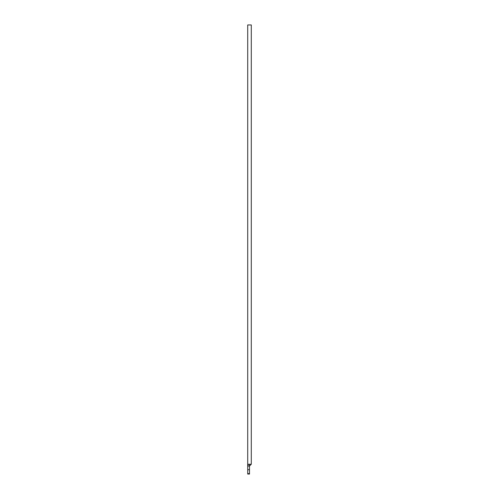 <?xml version="1.0" encoding="UTF-8"?>
<svg xmlns="http://www.w3.org/2000/svg" width="499" height="499" viewBox="0 0 499 499"><rect width="100%" height="100%" fill="white"/><g stroke="black" fill="none" stroke-linecap="round" stroke-linejoin="round"><path stroke-width="0.75" d="M251.284 464.238L251.284 24.95L247.716 24.95L247.716 464.238L251.284 464.238L247.716 464.238L247.716 24.95L251.284 24.95L251.284 464.238L249.5 466.022L247.716 466.022L247.716 469.727L249.5 469.727L249.5 466.022L249.5 469.727L247.716 469.727L247.716 474.05L249.5 474.05L249.5 473.638L247.716 473.638L249.5 473.638L249.5 469.727L249.5 474.05M247.716 464.238L247.716 466.022L248.365 464.238L247.716 466.022L247.716 474.05M247.716 466.022L249.5 466.022L249.5 464.238L249.5 466.022"/></g></svg>
